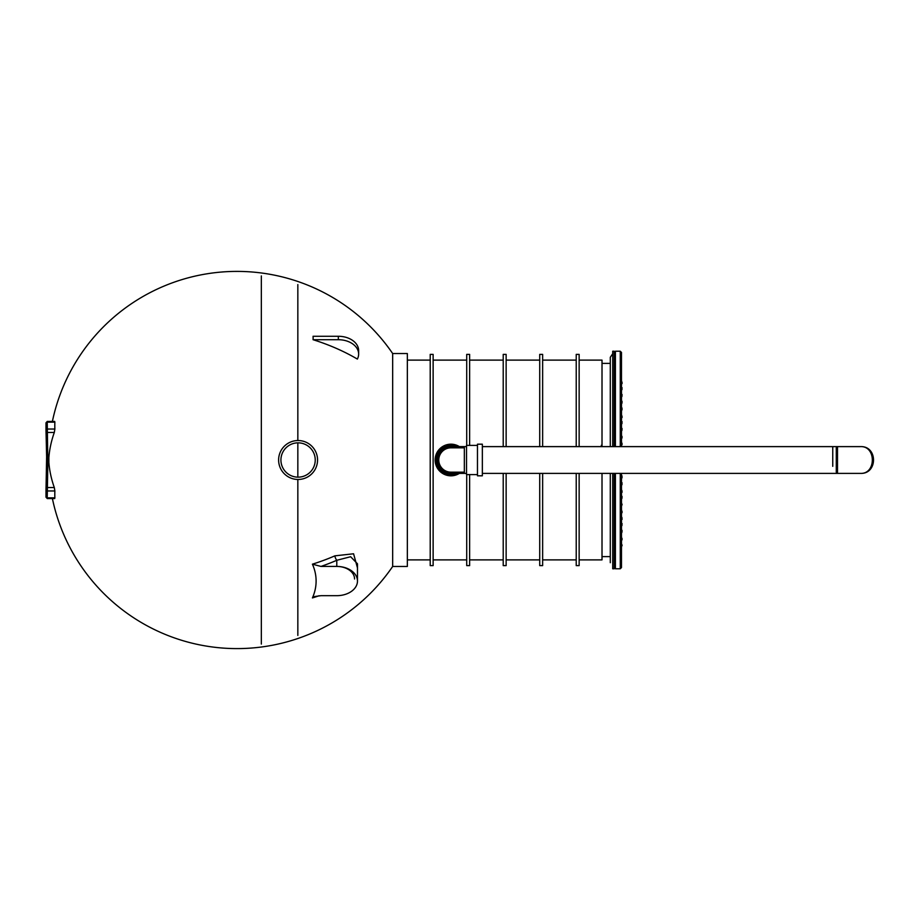 <?xml version="1.0" encoding="UTF-8"?>
<svg xmlns="http://www.w3.org/2000/svg" width="920" height="920" viewBox="0 0 920 920"><rect width="100%" height="100%" fill="white"/><g stroke="black" fill="none" stroke-linecap="round" stroke-linejoin="round"><path stroke-width="1.38" d="M54.314 497.858L54.866 497.858A182.206 128.834 0 0 1 54.866 490.969L54.314 487.531A188.45 133.25 180 0 1 48.875 462.576L47.851 462.576L47.219 421.429L46 423.004A1.219 0.862 0 0 1 47.219 422.142L54.866 422.142A182.206 128.834 0 0 0 54.866 429.03L54.314 432.469A188.45 133.25 180 0 0 48.875 457.424L48.875 462.576M52.394 498.571A188.588 188.588 0 0 0 392.667 566.467L392.667 353.533A188.588 188.588 0 0 0 52.394 421.429M319.079 595.746A187.07 132.284 0 0 1 312.421 597.931A79.109 55.936 180 0 0 312.421 564.178A187.07 132.284 180 0 0 334.903 555.841L353.567 553.782L357.478 567.928M313.076 339.71A188.577 133.343 0 0 1 357.362 359.076A20.297 14.352 180 0 0 358.639 354.062A20.297 14.352 180 0 0 338.341 339.71L338.341 336.272L313.076 336.272A76.107 53.82 180 0 1 313.076 339.71L338.341 339.71M392.667 566.467L407.341 566.467L407.341 353.533L392.667 353.533M358.639 354.062L358.639 350.623A20.297 14.352 180 0 0 338.341 336.272M54.866 490.969L47.219 490.969A1.219 0.862 180 0 1 46 490.107L46 496.984L47.219 498.571L47.219 497.858A1.219 0.862 180 0 1 46 496.995L46 496.984A1.219 0.862 180 0 1 46 496.984L47.219 498.571L54.728 498.571M54.866 497.858L47.219 497.858L47.851 462.576A1.219 0.862 1.4 0 0 46.632 463.416L46.701 460L47.909 460M357.478 581.049A20.688 14.628 180 0 0 336.789 566.433L336.789 560.28L350.635 556.726L357.478 563.799L357.478 581.049A20.688 14.628 180 0 1 336.789 595.677L320.999 595.677L314.686 596.528L312.421 597.931M354.556 578.99A17.767 12.558 180 0 0 336.789 566.433L320.999 566.433L312.421 564.178M320.999 566.433A190.693 134.837 0 0 0 336.789 560.28A3.645 1.345 66.5 0 1 334.903 555.841M602.013 556.611L610.293 556.611M602.013 446.499L601.289 445.28M614.181 446.614L614.181 351.221L612.72 351.221L612.72 446.614M612.72 473.386L612.72 568.778L614.181 568.778L614.181 473.386M622.092 519.328L621.483 519.501L622.092 519.328L621.483 518.121M622.092 518.121L621.483 516.534M620.264 473.386L620.264 568.778L621.483 567.559L621.483 473.386M621.483 446.614L621.483 352.44L620.264 351.221L615.399 351.221L614.181 352.44M622.092 389.045L621.483 390.632L621.483 387.458L622.092 387.722L621.483 389.045M621.483 395.841L621.483 394.254L622.092 394.507L621.483 395.841M621.483 409.423L621.483 407.847L622.092 408.1L621.483 409.423M621.483 423.016L621.483 421.429L622.092 421.682L621.483 423.016M621.483 484.15L621.483 482.574L622.092 482.827L621.483 484.15M622.092 504.528L621.483 506.115L622.092 504.528L621.483 502.952M622.092 545.295L621.483 546.871L622.092 545.295L621.483 543.708M621.483 531.702L621.483 530.127L622.092 530.38L621.483 531.702M622.092 524.906L621.483 526.493L621.483 523.33L622.092 523.583L621.483 524.906M622.092 497.743L621.483 499.318L621.483 496.156L622.092 496.409L621.483 497.743M621.483 477.353L621.483 475.778L622.092 476.031L621.483 477.353M621.483 429.801L621.483 428.225L622.092 428.478L621.483 429.801M622.092 402.626L621.483 404.213L621.483 401.051L622.092 401.304L621.483 402.626M621.483 540.074L622.092 539.822L621.483 536.912M622.092 538.499L621.483 538.499M622.092 531.702L621.483 533.289M622.092 519.409L621.483 519.697M621.483 512.911L622.092 512.647L621.483 509.737M622.092 511.324L621.483 511.324M621.483 492.522L622.092 492.269L621.483 489.359M622.092 490.947L621.483 490.947M622.092 484.15L621.483 485.737M622.092 477.353L621.483 478.94M621.483 444.969L622.092 444.716L621.483 441.807M622.092 443.394L621.483 443.394M621.483 438.184L622.092 437.92L621.483 435.022M622.092 436.597L621.483 436.597M622.092 429.801L621.483 431.388M622.092 423.016L621.483 424.591M621.483 417.795L622.092 417.542L621.483 414.632M622.092 416.219L621.483 416.219M622.092 409.423L621.483 411.01M622.092 395.841L621.483 397.417M621.483 383.835L622.092 383.582L621.483 380.673M622.092 382.248L621.483 382.248M280.922 460A17.158 17.158 0 0 1 306.659 445.142A17.158 17.158 0 0 1 306.659 474.858A17.158 17.158 0 0 1 280.922 460M278.611 460A19.469 19.469 0 0 1 307.82 443.141A19.469 19.469 0 0 1 307.82 476.859A19.469 19.469 0 0 1 278.611 460M579.14 559.889L602.013 559.889L602.013 473.386M602.013 446.614L602.013 360.111L579.14 360.111M430.215 460L430.215 354.384L433.136 354.384L433.136 565.616L430.215 565.616L430.215 460M469.637 445.395L469.637 354.384L466.716 354.384L466.716 445.395M466.716 474.605L466.716 565.616L469.637 565.616L469.637 474.605M503.217 446.614L503.217 354.384L506.138 354.384L506.138 446.614M506.138 473.386L506.138 565.616L503.217 565.616L503.217 473.386M542.639 446.614L542.639 354.384L539.718 354.384L539.718 446.614M539.718 473.386L539.718 565.616L542.639 565.616L542.639 473.386M576.219 446.614L576.219 354.384L579.14 354.384L579.14 446.614M579.14 473.386L579.14 565.616L576.219 565.616L576.219 473.386M261.337 275.931L261.337 644.069M297.839 635.421L297.839 479.469L297.839 635.421M297.839 477.158L297.839 442.842L297.839 477.158M297.839 440.53L297.839 284.579L297.839 440.53M482.344 475.812L482.344 444.187L477.468 444.187L477.468 475.812L482.344 475.812M477.468 445.395L466.52 445.395L466.52 474.605L477.468 474.605M466.52 446.614L464.335 446.614L464.335 473.386L466.52 473.386M456.527 447.833A13.386 13.386 0 0 0 437.563 460A13.386 13.386 0 0 0 456.527 472.167A13.386 13.386 0 0 1 437.563 460A13.386 13.386 0 0 1 456.527 447.833M459.022 447.833A14.605 14.605 0 0 0 439.967 469.614A14.605 14.605 0 0 0 459.022 472.167M461.058 447.833A15.812 15.812 0 0 0 439.426 449.167A15.812 15.812 0 0 0 439.426 470.833A15.812 15.812 0 0 0 461.058 472.167M450.949 472.167A12.167 12.167 0 0 1 438.782 460A12.167 12.167 0 0 1 450.949 447.833A12.167 12.167 0 0 0 438.782 460A12.167 12.167 0 0 0 450.949 472.167L464.335 472.167M832.749 466.325L832.749 446.614L832.749 466.325M482.344 473.386L837.499 473.386L837.499 446.614L482.344 446.614M860.614 473.386L837.499 473.386L836.28 472.167L836.28 447.833L837.499 446.614L860.614 446.614C876.242 445.97 876.242 474.03 860.614 473.386C877.806 474.03 877.806 445.97 860.614 446.614M54.314 487.531L47.242 487.531A1.219 0.862 -178.6 0 0 46.023 488.382L46 490.095A1.219 0.862 180 0 0 46 490.107L46 489.589M46.632 463.427A1.219 0.862 1.4 0 1 46.632 463.416L46 490.107L46.632 456.573A1.219 0.862 -1.4 0 0 47.851 457.424L48.875 457.424M54.314 432.469L47.242 432.469A1.219 0.862 -1.4 0 1 46.023 431.641L46.632 456.573M54.866 429.03L47.219 429.03A1.219 0.862 0 0 0 46 429.893L46 423.004L47.219 421.429L54.728 421.429M46.701 460L46 429.893A1.219 0.862 0 0 0 46 429.904L46.023 431.618A1.219 0.862 -1.4 0 0 46.023 431.641L46 430.41M620.264 568.778L615.399 568.778L615.399 473.386M615.399 446.614L615.399 351.221M620.264 446.614L620.264 351.221M46.023 488.359L46.632 463.416M46 429.893L46.023 431.641L46 429.893M602.013 363.388L610.293 363.388M612.72 353.705L610.293 357.305L610.293 446.614M610.293 473.386L610.293 562.695M615.399 568.778L614.181 567.559M542.639 559.889L576.219 559.889M542.639 360.111L576.219 360.111M506.138 559.889L539.718 559.889M506.138 360.111L539.718 360.111M469.637 559.889L503.217 559.889M469.637 360.111L503.217 360.111M433.136 559.889L466.716 559.889M433.136 360.111L466.716 360.111M407.341 559.889L430.215 559.889M407.341 360.111L430.215 360.111M456.78 473.386L464.335 473.386M464.335 446.614L456.78 446.614M464.335 447.833L450.949 447.833"/></g></svg>
